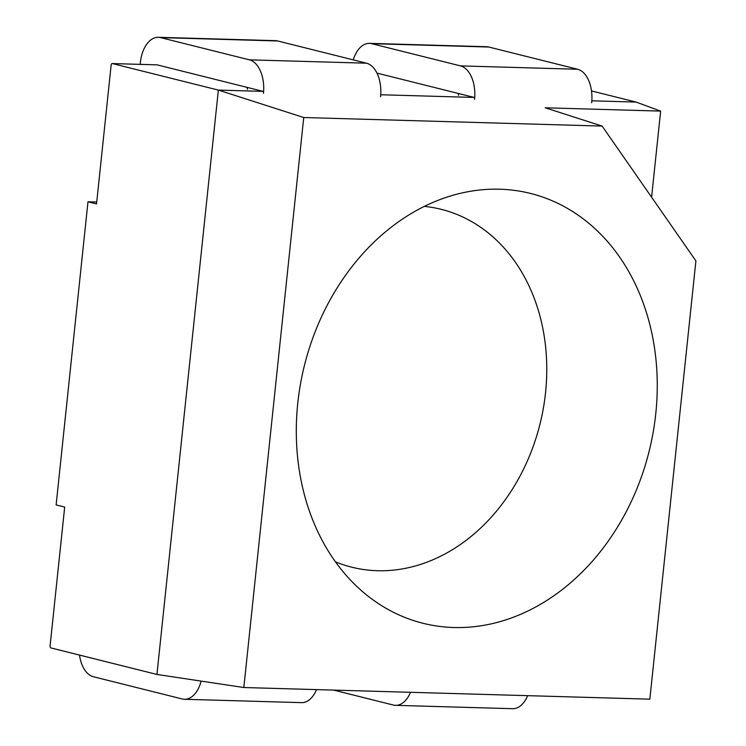 <?xml version="1.0" encoding="UTF-8"?>
<svg xmlns="http://www.w3.org/2000/svg" width="746" height="746" viewBox="0 0 746 746"><rect width="100%" height="100%" fill="white"/><g stroke="black" fill="none" stroke-linecap="round" stroke-linejoin="round"><path stroke-width="1.12" d="M499.82 189.214A221.534 177.623 -76 0 1 643.108 471.985A221.534 177.623 -76 0 1 364.673 593.396A221.534 177.623 -76 0 1 304.48 365.232A221.534 177.623 -76 0 1 465.019 192.3A221.534 177.623 -76 0 1 499.82 189.214M602.125 126.083L695.906 260.904L649.841 699.17L243.83 687.523L303.734 117.523L602.125 126.083L545.205 107.797L660.648 111.107L636.096 102.081L591.848 100.813L636.096 102.081L591.503 90.928M303.734 117.523L218.354 90.089L263.618 91.394M457.093 93.147L474.223 97.437L380.74 94.751L474.726 97.446M651.594 197.214L660.648 111.107M245.984 87.096L263.114 91.376L218.354 90.089L156.94 674.449L218.354 90.089L112.394 63.578A1.846 1.091 91.6 0 0 112.254 63.559A1.846 1.091 91.6 0 0 111.135 65.144L96.542 203.928L87.981 201.784L56.127 504.911L64.688 507.056L50.094 645.84A1.846 1.091 91.6 0 0 50.98 647.938L156.94 674.449L243.83 687.523M424.362 206.39A184.439 147.876 -76 0 1 539.973 424.157A184.439 147.876 -76 0 1 335.43 561.822M157.546 64.977A1.846 1.091 91.6 0 1 157.686 64.995L157.154 64.865A1.846 1.091 -88.4 0 0 157.014 64.846A1.846 1.091 -88.4 0 0 156.874 64.855M96.747 202.035L87.981 201.784M353.24 59.876A29.542 17.382 91.6 0 1 369.447 43.361L486.569 46.718A29.542 17.382 91.6 0 1 488.789 47.026L577.628 69.257A29.542 17.382 91.6 0 1 591.681 102.752M369.447 43.361A29.542 17.382 91.6 0 1 371.676 43.669L460.506 65.89A29.542 17.382 91.6 0 1 474.559 99.395M376.963 73.099L457.634 93.287A1.846 1.091 91.6 0 1 458.51 95.376M380.572 96.7A29.542 17.382 -88.4 0 0 366.519 63.196L277.68 40.965A29.542 17.382 -88.4 0 0 275.46 40.657L158.339 37.3A29.542 17.382 91.6 0 1 160.567 37.608L249.406 59.839A29.542 17.382 91.6 0 1 263.459 93.334M157.686 64.995L246.525 87.226A1.846 1.091 91.6 0 1 247.402 89.324M140.183 64.361L140.369 62.543A29.542 17.382 91.6 0 1 158.339 37.3M79.505 655.072A29.542 17.382 -88.4 0 0 93.39 676.743L182.229 698.974A29.542 17.382 -88.4 0 0 184.448 699.282A29.542 17.382 -88.4 0 0 201.14 681.098M184.448 699.282L301.561 702.639A29.542 17.382 -88.4 0 0 316.528 689.612M410.514 692.307A29.542 17.382 91.6 0 1 395.557 705.343A29.542 17.382 91.6 0 1 393.329 705.035L333.658 690.097M395.557 705.343L512.67 708.7A29.542 17.382 -88.4 0 0 527.636 695.664M157.154 64.865L112.394 63.578M371.676 43.669L488.789 47.026M460.506 65.89L577.628 69.257M249.406 59.839L366.519 63.196M160.567 37.608L277.68 40.965M157.014 64.846L112.254 63.559"/></g></svg>
